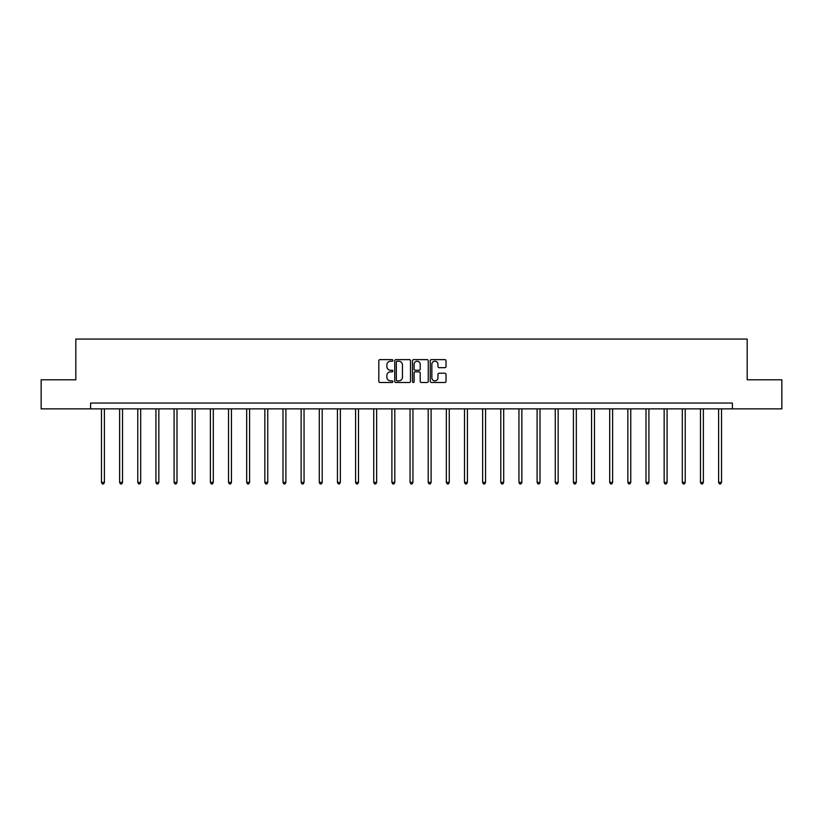 <?xml version="1.0" encoding="UTF-8"?>
<svg xmlns="http://www.w3.org/2000/svg" width="823" height="823" viewBox="0 0 823 823"><rect width="100%" height="100%" fill="white"/><g stroke="black" fill="none" stroke-linecap="round" stroke-linejoin="round"><path stroke-width="1.23" d="M392.88 360.433A0.802 0.802 0 0 0 392.087 359.63L379.948 359.63A1.142 1.142 0 0 0 378.806 360.772L378.806 381.337A1.142 1.142 0 0 0 379.948 382.479L392.087 382.479A0.802 0.802 0 0 0 392.88 381.677A0.802 0.802 0 0 0 392.087 380.874L390.514 380.874A3.652 3.652 0 0 1 386.861 377.222L386.861 375.514A3.652 3.652 0 0 1 390.514 371.852L392.087 371.852A0.802 0.802 0 0 0 392.88 371.06A0.802 0.802 0 0 0 392.087 370.257L390.514 370.257A3.652 3.652 0 0 1 386.861 366.605L386.861 364.887A3.652 3.652 0 0 1 390.514 361.235L392.087 361.235A0.802 0.802 0 0 0 392.88 360.433M444.873 367.686A1.142 1.142 0 0 0 446.015 366.544L446.015 360.772A1.142 1.142 0 0 0 444.873 359.63L431.396 359.63A1.142 1.142 0 0 0 430.254 360.772L430.254 381.337A1.142 1.142 0 0 0 431.396 382.479L444.873 382.479A1.142 1.142 0 0 0 446.015 381.337L446.015 374.372A1.142 1.142 0 0 0 444.873 373.231L439.112 373.231A1.142 1.142 0 0 0 437.97 374.372L437.97 377.819A3.055 3.055 0 0 1 434.914 380.874A3.055 3.055 0 0 1 431.859 377.819L431.859 364.291A3.055 3.055 0 0 1 434.914 361.235A3.055 3.055 0 0 1 437.97 364.291L437.97 366.544A1.142 1.142 0 0 0 439.112 367.686L444.873 367.686M90.602 408.866L41.15 408.866L41.15 379.784L75.819 379.784L75.819 339.055L747.181 339.055L747.181 379.784L781.85 379.784L781.85 408.866L732.398 408.866L732.398 403.054L90.602 403.054L90.602 408.866L732.398 408.866M410.502 360.772A1.142 1.142 0 0 0 409.36 359.63L395.884 359.63A1.142 1.142 0 0 0 394.742 360.772L394.742 381.337A1.142 1.142 0 0 0 395.884 382.479L409.36 382.479A1.142 1.142 0 0 0 410.502 381.337L410.502 360.772M413.64 359.63L427.116 359.63A1.142 1.142 0 0 1 428.258 360.772L428.258 381.337A1.142 1.142 0 0 1 427.116 382.479L421.355 382.479A1.142 1.142 0 0 1 420.203 381.337L420.203 372.994A1.142 1.142 0 0 0 419.061 371.852L415.245 371.852A1.142 1.142 0 0 0 414.103 372.994L414.103 381.677A0.802 0.802 0 0 1 413.3 382.479A0.802 0.802 0 0 1 412.498 381.677L412.498 360.772A1.142 1.142 0 0 1 413.64 359.63M397.139 361.235A0.802 0.802 0 0 0 396.336 362.038L396.336 380.082A0.802 0.802 0 0 0 397.139 380.874L398.795 380.874A3.652 3.652 0 0 0 402.447 377.222L402.447 364.887A3.652 3.652 0 0 0 398.795 361.235L397.139 361.235M420.203 364.342A3.055 3.055 0 0 0 417.158 361.287A3.055 3.055 0 0 0 414.103 364.342L414.103 369.116A1.142 1.142 0 0 0 415.245 370.257L419.061 370.257A1.142 1.142 0 0 0 420.203 369.116L420.203 364.342M101.476 408.866L101.476 482.432L104.387 482.432L104.387 408.866M104.387 482.432L103.513 483.945L102.35 483.945L101.476 482.432M119.633 408.866L119.633 482.432L122.534 482.432L122.534 408.866M122.534 482.432L121.67 483.945L120.497 483.945L119.633 482.432M137.78 408.866L137.78 482.432L140.692 482.432L140.692 408.866M140.692 482.432L139.817 483.945L138.655 483.945L137.78 482.432M155.928 408.866L155.928 482.432L158.839 482.432L158.839 408.866M158.839 482.432L157.965 483.945L156.802 483.945L155.928 482.432M174.085 408.866L174.085 482.432L176.996 482.432L176.996 408.866M176.996 482.432L176.122 483.945L174.96 483.945L174.085 482.432M192.232 408.866L192.232 482.432L195.144 482.432L195.144 408.866M195.144 482.432L194.269 483.945L193.107 483.945L192.232 482.432M210.39 408.866L210.39 482.432L213.291 482.432L213.291 408.866M213.291 482.432L212.416 483.945L211.254 483.945L210.39 482.432M228.537 408.866L228.537 482.432L231.448 482.432L231.448 408.866M231.448 482.432L230.574 483.945L229.411 483.945L228.537 482.432M246.684 408.866L246.684 482.432L249.595 482.432L249.595 408.866M249.595 482.432L248.721 483.945L247.558 483.945L246.684 482.432M264.841 408.866L264.841 482.432L267.742 482.432L267.742 408.866M267.742 482.432L266.878 483.945L265.706 483.945L264.841 482.432M282.989 408.866L282.989 482.432L285.9 482.432L285.9 408.866M285.9 482.432L285.025 483.945L283.863 483.945L282.989 482.432M301.136 408.866L301.136 482.432L304.047 482.432L304.047 408.866M304.047 482.432L303.173 483.945L302.01 483.945L301.136 482.432M319.293 408.866L319.293 482.432L322.204 482.432L322.204 408.866M322.204 482.432L321.33 483.945L320.168 483.945L319.293 482.432M337.44 408.866L337.44 482.432L340.352 482.432L340.352 408.866M340.352 482.432L339.477 483.945L338.315 483.945L337.44 482.432M355.598 408.866L355.598 482.432L358.499 482.432L358.499 408.866M358.499 482.432L357.624 483.945L356.462 483.945L355.598 482.432M373.745 408.866L373.745 482.432L376.656 482.432L376.656 408.866M376.656 482.432L375.782 483.945L374.619 483.945L373.745 482.432M391.892 408.866L391.892 482.432L394.803 482.432L394.803 408.866M394.803 482.432L393.929 483.945L392.766 483.945L391.892 482.432M410.049 408.866L410.049 482.432L412.951 482.432L412.951 408.866M412.951 482.432L412.086 483.945L410.914 483.945L410.049 482.432M428.197 408.866L428.197 482.432L431.108 482.432L431.108 408.866M431.108 482.432L430.234 483.945L429.071 483.945L428.197 482.432M446.344 408.866L446.344 482.432L449.255 482.432L449.255 408.866M449.255 482.432L448.381 483.945L447.218 483.945L446.344 482.432M464.501 408.866L464.501 482.432L467.402 482.432L467.402 408.866M467.402 482.432L466.538 483.945L465.376 483.945L464.501 482.432M482.648 408.866L482.648 482.432L485.56 482.432L485.56 408.866M485.56 482.432L484.685 483.945L483.523 483.945L482.648 482.432M500.796 408.866L500.796 482.432L503.707 482.432L503.707 408.866M503.707 482.432L502.832 483.945L501.67 483.945L500.796 482.432M518.953 408.866L518.953 482.432L521.864 482.432L521.864 408.866M521.864 482.432L520.99 483.945L519.827 483.945L518.953 482.432M537.1 408.866L537.1 482.432L540.011 482.432L540.011 408.866M540.011 482.432L539.137 483.945L537.975 483.945L537.1 482.432M555.258 408.866L555.258 482.432L558.159 482.432L558.159 408.866M558.159 482.432L557.294 483.945L556.122 483.945L555.258 482.432M573.405 408.866L573.405 482.432L576.316 482.432L576.316 408.866M576.316 482.432L575.442 483.945L574.279 483.945L573.405 482.432M591.552 408.866L591.552 482.432L594.463 482.432L594.463 408.866M594.463 482.432L593.589 483.945L592.426 483.945L591.552 482.432M609.709 408.866L609.709 482.432L612.61 482.432L612.61 408.866M612.61 482.432L611.746 483.945L610.584 483.945L609.709 482.432M627.856 408.866L627.856 482.432L630.768 482.432L630.768 408.866M630.768 482.432L629.893 483.945L628.731 483.945L627.856 482.432M646.004 408.866L646.004 482.432L648.915 482.432L648.915 408.866M648.915 482.432L648.04 483.945L646.878 483.945L646.004 482.432M664.161 408.866L664.161 482.432L667.072 482.432L667.072 408.866M667.072 482.432L666.198 483.945L665.035 483.945L664.161 482.432M682.308 408.866L682.308 482.432L685.22 482.432L685.22 408.866M685.22 482.432L684.345 483.945L683.183 483.945L682.308 482.432M700.466 408.866L700.466 482.432L703.367 482.432L703.367 408.866M703.367 482.432L702.503 483.945L701.33 483.945L700.466 482.432M718.613 408.866L718.613 482.432L721.524 482.432L721.524 408.866M721.524 482.432L720.65 483.945L719.487 483.945L718.613 482.432"/></g></svg>
